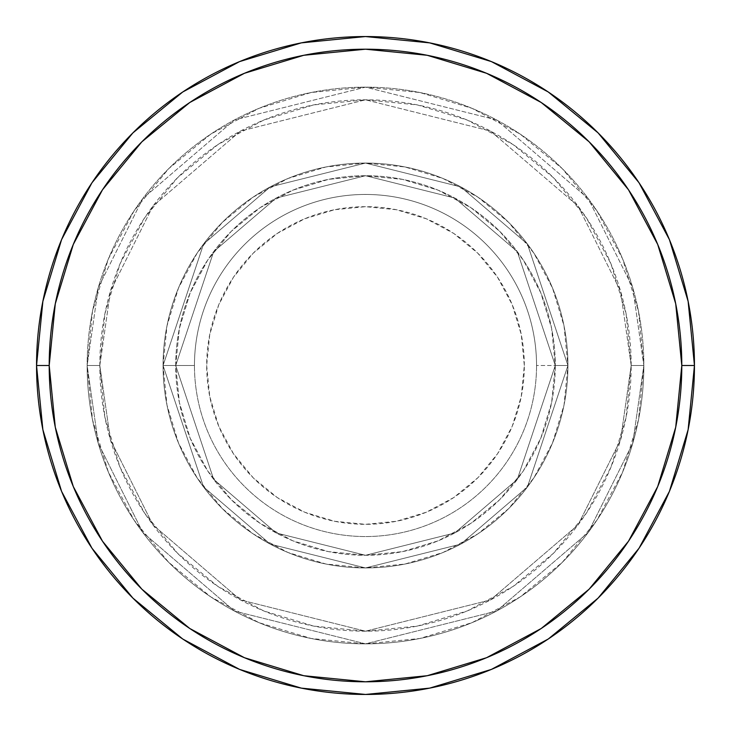 <?xml version="1.0" encoding="UTF-8"?>
<svg xmlns="http://www.w3.org/2000/svg" width="731" height="731" viewBox="0 0 731 731"><rect width="100%" height="100%" fill="white"/><g stroke="black" fill="none" stroke-linecap="round" stroke-linejoin="round"><path stroke-width="0.55" stroke-dasharray="3.65 2.74" d="M524.319 365.5A158.819 158.819 0 0 0 365.5 206.681A158.819 158.819 0 0 0 206.681 365.5L209.733 396.485L218.77 426.283L233.445 453.741L253.2 477.8L277.259 497.555L304.717 512.23L334.515 521.267L365.5 524.319L396.485 521.267L426.283 512.23L453.741 497.555L477.8 477.8L497.555 453.741L512.23 426.283L521.267 396.485L524.319 365.5L521.267 334.515L512.23 304.717L497.555 277.259L477.8 253.2L453.741 233.445L426.283 218.77L396.485 209.733L365.5 206.681L334.515 209.733L304.717 218.77L277.259 233.445L253.2 253.2L233.445 277.259L218.77 304.717L209.733 334.515L206.681 365.5A158.819 158.819 0 0 0 365.5 524.319A158.819 158.819 0 0 0 524.319 365.5M194.455 365.5A171.045 171.045 0 0 1 365.5 194.455A171.045 171.045 0 0 1 536.545 365.5A171.045 171.045 0 0 0 365.5 194.455A171.045 171.045 0 0 0 194.455 365.5L163.068 365.5L203.556 486.956L270.242 544.12L365.5 567.932L460.758 544.12L527.444 486.956L567.932 365.5L555.277 365.5L517.32 479.372L454.81 532.954L365.5 555.277L276.19 532.954L213.68 479.372L175.723 365.5L163.068 365.5L175.723 365.5L213.68 479.372L276.19 532.954L365.5 555.277L454.81 532.954L517.32 479.372L555.277 365.5L567.932 365.5L527.444 486.956L460.758 544.12L365.5 567.932L270.242 544.12L203.556 486.956L163.068 365.5L203.556 486.956L270.242 544.12L365.5 567.932L460.758 544.12L527.444 486.956L567.932 365.5L555.277 365.5L517.32 479.372L454.81 532.954L365.5 555.277L276.19 532.954L213.68 479.372L175.723 365.5L163.068 365.5L175.723 365.5L213.68 479.372L276.19 532.954L365.5 555.277L454.81 532.954L517.32 479.372L555.277 365.5L567.932 365.5L527.444 486.956L460.758 544.12L365.5 567.932L270.242 544.12L203.556 486.956L163.068 365.5L203.556 486.956L270.242 544.12L365.5 567.932L460.758 544.12L527.444 486.956L567.932 365.5L555.277 365.5L517.32 479.372L454.81 532.954L365.5 555.277L276.19 532.954L213.68 479.372L175.723 365.5L163.068 365.5L175.723 365.5L213.68 479.372L276.19 532.954L365.5 555.277L454.81 532.954L517.32 479.372L555.277 365.5L567.932 365.5L527.444 486.956L460.758 544.12L365.5 567.932L270.242 544.12L203.556 486.956L163.068 365.5A202.432 202.432 0 0 1 365.5 163.068A202.432 202.432 0 0 1 567.932 365.5A202.432 202.432 0 0 0 365.5 163.068A202.432 202.432 0 0 0 163.068 365.5A202.432 202.432 0 0 1 365.5 163.068A202.432 202.432 0 0 1 567.932 365.5A202.432 202.432 0 0 0 365.5 163.068A202.432 202.432 0 0 0 163.068 365.5A202.432 202.432 0 0 1 365.5 163.068A202.432 202.432 0 0 1 567.932 365.5L536.545 365.5L567.932 365.5A202.432 202.432 0 0 0 365.5 163.068A202.432 202.432 0 0 0 163.068 365.5A202.432 202.432 0 0 1 365.5 163.068A202.432 202.432 0 0 1 567.932 365.5A202.432 202.432 0 0 0 365.5 163.068A202.432 202.432 0 0 0 163.068 365.5A202.432 202.432 0 0 1 365.5 163.068A202.432 202.432 0 0 1 567.932 365.5A202.432 202.432 0 0 1 365.5 567.932A202.432 202.432 0 0 1 163.068 365.5A202.432 202.432 0 0 0 365.5 567.932A202.432 202.432 0 0 0 567.932 365.5A202.432 202.432 0 0 1 365.5 567.932A202.432 202.432 0 0 1 163.068 365.5A202.432 202.432 0 0 0 365.5 567.932A202.432 202.432 0 0 0 567.932 365.5A202.432 202.432 0 0 1 365.5 567.932A202.432 202.432 0 0 1 163.068 365.5L194.455 365.5A171.045 171.045 0 0 0 365.5 536.545A171.045 171.045 0 0 0 536.545 365.5A171.045 171.045 0 0 1 365.5 536.545A171.045 171.045 0 0 1 194.455 365.5M643.847 365.5L631.191 365.5A265.691 265.691 0 0 0 365.5 99.809A265.691 265.691 0 0 0 99.809 365.5L87.153 365.5A278.347 278.347 0 0 1 365.5 87.153A278.347 278.347 0 0 1 643.847 365.5L631.191 365.5L620.564 439.898L578.057 524.913L490.528 599.932L365.5 631.191L240.472 599.932L152.943 524.913L110.436 439.898L99.809 365.5L87.153 365.5L98.292 443.434L142.828 532.506L234.514 611.098L365.5 643.847L496.486 611.098L588.172 532.506L632.708 443.434L643.847 365.5L632.708 443.434L588.172 532.506L496.486 611.098L365.5 643.847L234.514 611.098L142.828 532.506L98.292 443.434L87.153 365.5L99.809 365.5L110.436 439.898L152.943 524.913L240.472 599.932L365.5 631.191L490.528 599.932L578.057 524.913L620.564 439.898L631.191 365.5L643.847 365.5A278.347 278.347 0 0 0 365.5 87.153A278.347 278.347 0 0 0 87.153 365.5A278.347 278.347 0 0 1 365.5 87.153A278.347 278.347 0 0 1 643.847 365.5L638.492 311.196L622.657 258.984L596.935 210.857L562.322 168.678L520.143 134.065L472.016 108.343L419.804 92.508L365.5 87.153L311.196 92.508L258.984 108.343L210.857 134.065L168.678 168.678L134.065 210.857L108.343 258.984L92.508 311.196L87.153 365.5L92.508 419.804L108.343 472.016L134.065 520.143L168.678 562.322L210.857 596.935L258.984 622.657L311.196 638.492L365.5 643.847L419.804 638.492L472.016 622.657L520.143 596.935L562.322 562.322L596.935 520.143L622.657 472.016L638.492 419.804L643.847 365.5A278.347 278.347 0 0 1 365.5 643.847A278.347 278.347 0 0 1 87.153 365.5A278.347 278.347 0 0 0 365.5 643.847A278.347 278.347 0 0 0 643.847 365.5L631.191 365.5L626.083 417.337L610.97 467.173L586.417 513.107L553.367 553.367L513.107 586.417L467.173 610.97L417.337 626.083L365.5 631.191L313.663 626.083L263.827 610.97L217.893 586.417L177.633 553.367L144.583 513.107L120.03 467.173L104.917 417.337L99.809 365.5L104.917 313.663L120.03 263.827L144.583 217.893L177.633 177.633L217.893 144.583L263.827 120.03L313.663 104.917L365.5 99.809L417.337 104.917L467.173 120.03L513.107 144.583L553.367 177.633L586.417 217.893L610.97 263.827L626.083 313.663L631.191 365.5L620.564 291.102L578.057 206.087L490.528 131.068L365.5 99.809L240.472 131.068L152.943 206.087L110.436 291.102L99.809 365.5L87.153 365.5L98.292 287.566L142.828 198.494L234.514 119.902L365.5 87.153L496.486 119.902L588.172 198.494L632.708 287.566L643.847 365.5L632.708 287.566L588.172 198.494L496.486 119.902L365.5 87.153L234.514 119.902L142.828 198.494L98.292 287.566L87.153 365.5L99.809 365.5L110.436 291.102L152.943 206.087L240.472 131.068L365.5 99.809L490.528 131.068L578.057 206.087L620.564 291.102L631.191 365.5L643.847 365.5A278.347 278.347 0 0 1 365.5 643.847A278.347 278.347 0 0 1 87.153 365.5L99.809 365.5A265.691 265.691 0 0 0 365.5 631.191A265.691 265.691 0 0 0 631.191 365.5L643.847 365.5M175.723 365.5A189.777 189.777 0 0 1 365.5 175.723A189.777 189.777 0 0 1 555.277 365.5A189.777 189.777 0 0 0 365.5 175.723A189.777 189.777 0 0 0 175.723 365.5L179.369 402.525L190.17 438.125L207.705 470.938L231.307 499.693L260.062 523.295L292.875 540.83L328.475 551.631L365.5 555.277L402.525 551.631L438.125 540.83L470.938 523.295L499.693 499.693L523.295 470.938L540.83 438.125L551.631 402.525L555.277 365.5L551.631 328.475L540.83 292.875L523.295 260.062L499.693 231.307L470.938 207.705L438.125 190.17L402.525 179.369L365.5 175.723L328.475 179.369L292.875 190.17L260.062 207.705L231.307 231.307L207.705 260.062L190.17 292.875L179.369 328.475L175.723 365.5A189.777 189.777 0 0 0 365.5 555.277A189.777 189.777 0 0 0 555.277 365.5A189.777 189.777 0 0 1 365.5 555.277A189.777 189.777 0 0 1 175.723 365.5L179.369 328.475L190.17 292.875L207.705 260.062L231.307 231.307L260.062 207.705L292.875 190.17L328.475 179.369L365.5 175.723L402.525 179.369L438.125 190.17L470.938 207.705L499.693 231.307L523.295 260.062L540.83 292.875L551.631 328.475L555.277 365.5L551.631 402.525L540.83 438.125L523.295 470.938L499.693 499.693L470.938 523.295L438.125 540.83L402.525 551.631L365.5 555.277L328.475 551.631L292.875 540.83L260.062 523.295L231.307 499.693L207.705 470.938L190.17 438.125L179.369 402.525L175.723 365.5L163.068 365.5L166.96 404.992L178.483 442.968L197.187 477.964L222.361 508.639L253.036 533.813L288.032 552.517L326.008 564.04L365.5 567.932L404.992 564.04L442.968 552.517L477.964 533.813L508.639 508.639L533.813 477.964L552.517 442.968L564.04 404.992L567.932 365.5L564.04 326.008L552.517 288.032L533.813 253.036L508.639 222.361L477.964 197.187L442.968 178.483L404.992 166.96L365.5 163.068L326.008 166.96L288.032 178.483L253.036 197.187L222.361 222.361L197.187 253.036L178.483 288.032L166.96 326.008L163.068 365.5A202.432 202.432 0 0 0 365.5 567.932A202.432 202.432 0 0 0 567.932 365.5A202.432 202.432 0 0 1 365.5 567.932A202.432 202.432 0 0 1 163.068 365.5A202.432 202.432 0 0 0 365.5 567.932A202.432 202.432 0 0 0 567.932 365.5A202.432 202.432 0 0 1 365.5 567.932A202.432 202.432 0 0 1 163.068 365.5L203.556 244.044L270.242 186.88L365.5 163.068L460.758 186.88L527.444 244.044L567.932 365.5L555.277 365.5L517.32 251.628L454.81 198.046L365.5 175.723L276.19 198.046L213.68 251.628L175.723 365.5L213.68 251.628L276.19 198.046L365.5 175.723L454.81 198.046L517.32 251.628L555.277 365.5L567.932 365.5L527.444 244.044L460.758 186.88L365.5 163.068L270.242 186.88L203.556 244.044L163.068 365.5L175.723 365.5L163.068 365.5L203.556 244.044L270.242 186.88L365.5 163.068L460.758 186.88L527.444 244.044L567.932 365.5L555.277 365.5L517.32 251.628L454.81 198.046L365.5 175.723L276.19 198.046L213.68 251.628L175.723 365.5L213.68 251.628L276.19 198.046L365.5 175.723L454.81 198.046L517.32 251.628L555.277 365.5L567.932 365.5L527.444 244.044L460.758 186.88L365.5 163.068L270.242 186.88L203.556 244.044L163.068 365.5L175.723 365.5L163.068 365.5L203.556 244.044L270.242 186.88L365.5 163.068L460.758 186.88L527.444 244.044L567.932 365.5L555.277 365.5L517.32 251.628L454.81 198.046L365.5 175.723L276.19 198.046L213.68 251.628L175.723 365.5L213.68 251.628L276.19 198.046L365.5 175.723L454.81 198.046L517.32 251.628L555.277 365.5L567.932 365.5L527.444 244.044L460.758 186.88L365.5 163.068L270.242 186.88L203.556 244.044L163.068 365.5L175.723 365.5M694.45 365.5A328.95 328.95 0 0 0 365.5 36.55A328.95 328.95 0 0 0 36.55 365.5A328.95 328.95 0 0 0 365.5 694.45A328.95 328.95 0 0 0 694.45 365.5L694.45 365.39"/><path stroke-width="1.1" d="M36.55 365.5A328.95 328.95 0 0 0 365.5 694.45A328.95 328.95 0 0 0 694.45 365.5L681.795 365.5A316.295 316.295 0 0 1 365.5 681.795A316.295 316.295 0 0 1 49.205 365.5L55.282 427.206L73.283 486.544L102.504 541.223L141.841 589.159L189.777 628.496L244.456 657.717L303.794 675.718L365.5 681.795L427.206 675.718L486.544 657.717L541.223 628.496L589.159 589.159L628.496 541.223L657.717 486.544L675.718 427.206L681.795 365.5L675.718 303.794L657.717 244.456L628.496 189.777L589.159 141.841L541.223 102.504L486.544 73.283L427.206 55.282L365.5 49.205L303.794 55.282L244.456 73.283L189.777 102.504L141.841 141.841L102.504 189.777L73.283 244.456L55.282 303.794L49.205 365.5L36.55 365.5L49.205 365.5A316.295 316.295 0 0 1 365.5 49.205A316.295 316.295 0 0 1 681.795 365.5L694.45 365.5A328.95 328.95 0 0 0 365.5 36.55A328.95 328.95 0 0 0 36.55 365.5A328.95 328.95 0 0 1 365.5 36.55A328.95 328.95 0 0 1 694.45 365.5A328.95 328.95 0 0 1 365.5 694.45A328.95 328.95 0 0 1 36.55 365.5L42.873 301.327L61.587 239.613L91.923 182.832M91.987 182.741L132.896 132.896L182.659 92.051M182.741 91.987L239.613 61.587L301.327 42.873L365.39 36.55M365.5 36.55L429.673 42.873L491.387 61.587L548.168 91.923M548.259 91.987L598.104 132.896L638.949 182.659M639.013 182.741L669.413 239.613L688.127 301.327L694.45 365.39M694.45 365.5L688.127 429.673L669.413 491.387L639.077 548.168M639.013 548.259L598.104 598.104L548.341 638.949M548.259 639.013L491.387 669.413L429.673 688.127L365.61 694.45M365.5 694.45L301.327 688.127L239.613 669.413L182.832 639.077M182.741 639.013L132.896 598.104L92.051 548.341M91.987 548.259L61.587 491.387L42.873 429.673L36.55 365.61"/></g></svg>
